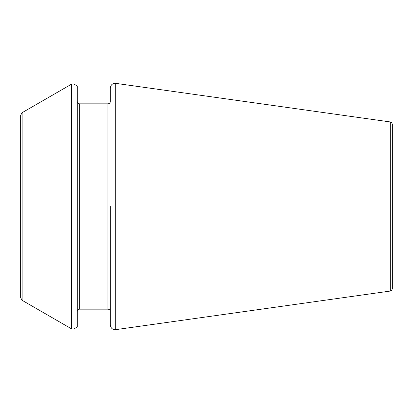 <?xml version="1.0" encoding="UTF-8"?>
<svg xmlns="http://www.w3.org/2000/svg" width="413" height="413" viewBox="0 0 413 413"><rect width="100%" height="100%" fill="white"/><g stroke="black" fill="none" stroke-linecap="round" stroke-linejoin="round"><path stroke-width="0.62" d="M110.328 206.5L110.328 324.969C110.746 328.175 112.537 329.734 115.707 329.646L115.707 83.354C112.537 83.266 110.746 84.825 110.328 88.031L110.328 101.479C110.178 102.925 109.388 103.715 107.969 103.839L107.969 309.161C109.388 309.285 110.178 310.075 110.328 311.521M73.994 84.097L77.288 86.002L77.288 326.998L73.994 328.903L71.635 328.903L71.635 84.097L73.994 84.097L73.994 328.903M22.126 300.318L20.65 297.768L20.65 115.232L22.126 112.682L22.126 300.318L71.635 328.903M390.316 291.051L390.316 121.949L391.761 122.728L392.35 124.287L392.35 288.713L391.761 290.272L390.316 291.051L115.707 329.646M107.969 103.839L79.652 103.839L79.652 309.161C78.227 309.285 77.443 310.075 77.288 311.521M107.969 309.161L79.652 309.161M79.652 103.839C78.227 103.715 77.443 102.925 77.288 101.479M22.126 112.682L71.635 84.097M390.316 121.949L115.707 83.354"/></g></svg>

